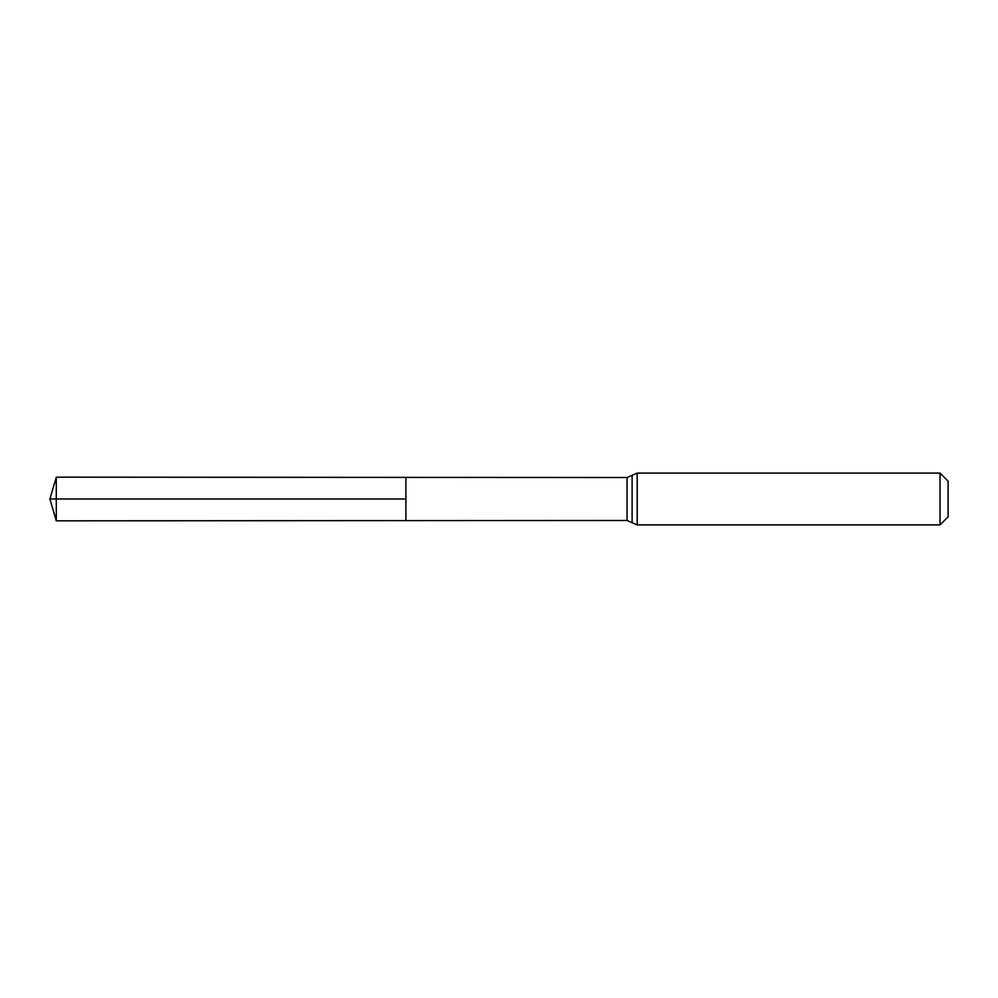 <?xml version="1.0" encoding="UTF-8"?>
<svg xmlns="http://www.w3.org/2000/svg" width="998" height="998" viewBox="0 0 998 998"><rect width="100%" height="100%" fill="white"/><g stroke="black" fill="none" stroke-linecap="round" stroke-linejoin="round"><path stroke-width="1.5" d="M405.899 499L405.899 477.393L56.287 477.169L56.287 520.831L405.899 520.607L405.899 477.393L627.031 477.531L627.031 520.469L405.899 520.607L405.899 499M940.029 473.089L940.029 524.911L948.1 516.839L948.1 481.161L940.029 473.089L637.186 473.089L627.031 477.531M56.287 520.831L49.9 499L405.899 499L56.287 499M940.029 524.911L637.186 524.911L637.186 473.089M637.186 524.911L632.108 522.69L632.108 475.31M632.108 522.69L627.031 520.469M49.9 499L56.287 477.169"/></g></svg>
